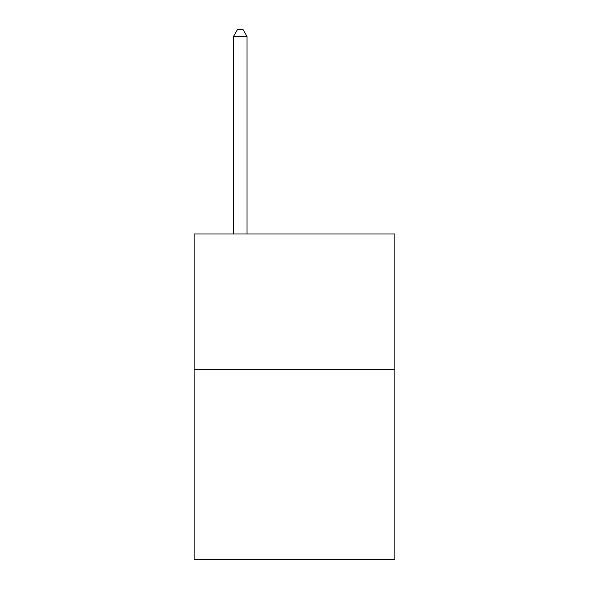 <?xml version="1.0" encoding="UTF-8"?>
<svg xmlns="http://www.w3.org/2000/svg" width="589" height="589" viewBox="0 0 589 589"><rect width="100%" height="100%" fill="white"/><g stroke="black" fill="none" stroke-linecap="round" stroke-linejoin="round"><path stroke-width="0.88" d="M394.88 369.649L394.88 559.55L194.12 559.55L194.12 234.002L394.88 234.002L394.88 369.649L194.12 369.649M247.027 234.002L247.027 36.503L233.458 36.503L233.458 234.002M233.458 36.503L237.529 29.45L242.955 29.45L247.027 36.503"/></g></svg>
